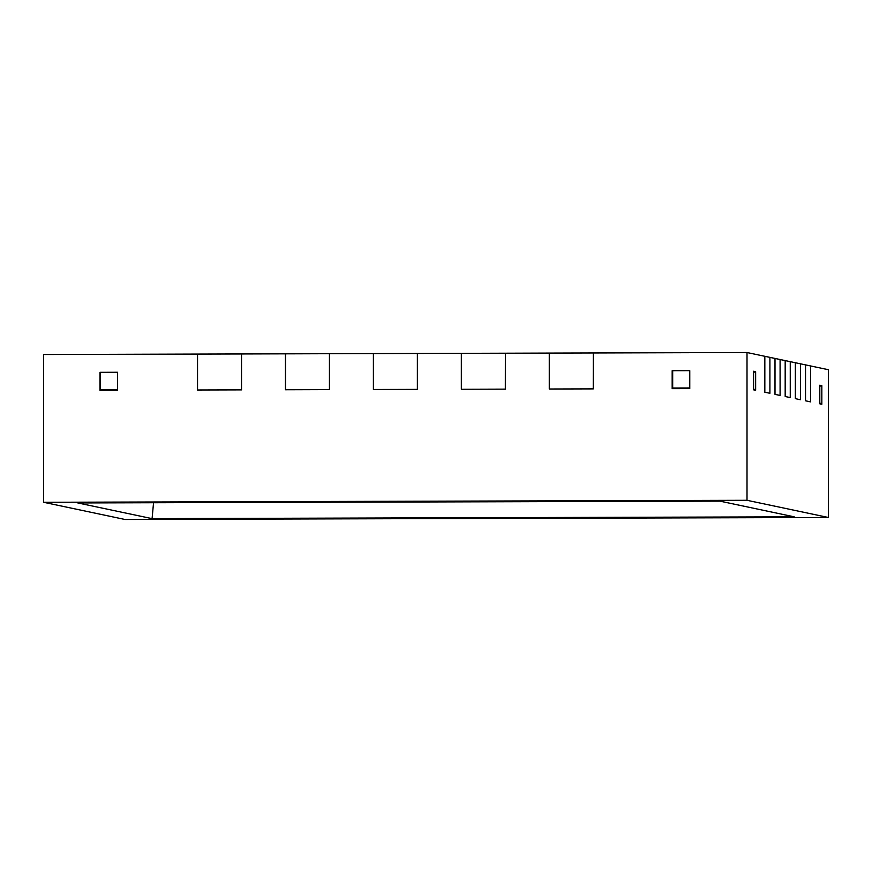 <?xml version="1.0" encoding="UTF-8"?>
<svg xmlns="http://www.w3.org/2000/svg" width="872" height="872" viewBox="0 0 872 872"><rect width="100%" height="100%" fill="white"/><g stroke="black" fill="none" stroke-linecap="round" stroke-linejoin="round"><path stroke-width="1.31" d="M43.6 354.512L43.6 502.283L124.99 519.472L828.4 517.488L828.4 369.717L828.4 517.488L747.01 500.299L747.01 352.528L764.82 356.288L764.82 392.215L769.911 393.283L769.911 357.367L775.001 358.436L775.001 394.362L780.091 395.441L780.091 359.515L785.182 360.583L785.182 396.509L790.261 397.588L790.261 361.662L795.351 362.73L795.351 398.657L800.442 399.736L800.442 363.809L805.521 364.878L805.521 400.804L810.611 401.883L810.611 365.957L828.4 369.717L810.611 365.957L810.611 401.883L805.521 400.804L805.521 364.878L805.521 400.804L810.611 401.883L810.611 365.957L810.611 401.883L805.521 400.804L805.521 364.878L810.611 365.957L800.442 363.809L800.442 399.736L795.351 398.657L795.351 362.73L795.351 398.657L800.442 399.736L800.442 363.809L800.442 399.736L795.351 398.657L795.351 362.73L800.442 363.809L790.261 361.662L790.261 397.588L785.182 396.509L785.182 360.583L790.261 361.662L790.261 397.588L790.261 361.662L785.182 360.583L785.182 396.509L790.261 397.588L785.182 396.509L785.182 360.583L780.091 359.515L780.091 395.441L775.001 394.362L775.001 358.436L775.001 394.362L775.001 358.436L780.091 359.515L780.091 395.441L775.001 394.362L780.091 395.441L780.091 359.515L769.911 357.367L769.911 393.283L764.831 392.215L769.911 393.283L769.911 357.367L769.911 393.283L764.82 392.215L764.82 356.288L764.831 392.215L764.831 356.288L769.911 357.367L747.01 352.528L747.01 500.299L43.6 502.283L43.6 354.512L197.541 354.076L197.541 390.002L241.522 389.882L241.522 353.956L285.493 353.836L285.493 389.751L329.474 389.631L329.474 353.705L373.434 353.585L373.434 389.512L417.405 389.381L417.405 353.454L461.375 353.334L461.375 389.261L505.357 389.13L505.357 353.215L549.306 353.084L549.306 389.01L593.287 388.89L593.287 352.964L747.01 352.528L593.287 352.964L593.287 388.89L549.306 389.01L549.306 353.084L505.357 353.215L505.357 389.13L461.375 389.261L461.375 353.334L417.405 353.454L417.405 389.381L373.434 389.512L373.434 353.585L329.474 353.705L329.474 389.631L285.449 389.762L285.449 353.836L285.449 389.762L329.442 389.631L329.442 353.705L329.442 389.631L285.493 389.751L285.493 353.836L329.442 353.705L241.522 353.956L241.522 389.882L197.541 390.002L197.541 354.076L43.6 354.512M819.8 403.823L821.838 404.248L821.838 386.285L819.8 385.86L819.8 403.823L819.8 385.86L821.838 386.285L821.838 404.248L819.8 403.823M753.604 371.875L753.604 389.839L755.643 390.275L755.643 372.311L753.604 371.875L755.643 372.311L755.643 390.275L753.604 389.839L753.604 371.875M99.986 390.285L117.578 390.231L117.578 372.268L99.986 372.322L99.986 390.285L99.986 372.322L117.578 372.268L117.578 390.231L99.986 390.285M672.17 370.698L672.17 388.661L689.763 388.618L689.763 370.655L672.17 370.698L689.763 370.655L689.763 388.618L672.17 388.661L672.17 370.698M43.6 502.283L747.01 500.299L828.4 517.488L124.99 519.472L43.6 502.283M794.218 516.823L719.912 501.138L77.782 502.948L152.088 518.633L794.218 516.823L152.088 518.633L77.782 502.948L719.912 501.138L794.218 516.823M153.548 502.741L152.088 518.633L153.548 502.741M103.528 390.275L100.509 389.631L117.578 389.588L100.509 389.631L103.528 390.275M100.509 372.322L100.509 389.631L100.509 372.322M753.604 389.631L755.632 389.62L753.593 389.195L755.632 389.62L755.632 371.657L753.593 371.232L753.593 389.195L753.593 371.232L755.632 371.657L755.632 389.62L753.604 389.631M689.763 387.964L672.683 388.018L675.702 388.65L672.683 388.018L689.763 387.964M672.683 370.698L672.683 388.018L672.683 370.698M819.8 403.605L821.838 403.605L819.8 403.169L821.838 403.605L821.838 385.642L819.8 385.206L819.8 403.169L819.8 385.206L821.838 385.642L821.838 403.605L819.8 403.605M197.508 390.002L241.49 389.882L197.508 390.002L197.508 354.076L197.508 390.002M197.508 354.076L241.49 353.956L241.49 389.882L241.522 353.967L197.508 354.076M373.401 389.512L417.372 389.381L373.401 389.512L373.401 353.585L417.372 353.454L417.372 389.381L417.405 353.465L373.401 353.585L373.401 389.512M549.262 389.01L593.243 388.89L593.287 352.964L593.243 388.89L549.262 389.01L549.262 353.084L549.262 389.01M549.262 353.084L593.243 352.964L549.262 353.084M505.313 389.13L461.332 389.261L461.332 353.334L461.332 389.261L505.313 389.13L505.357 353.215L505.313 389.13M461.332 353.334L505.313 353.215L461.332 353.334"/></g></svg>
